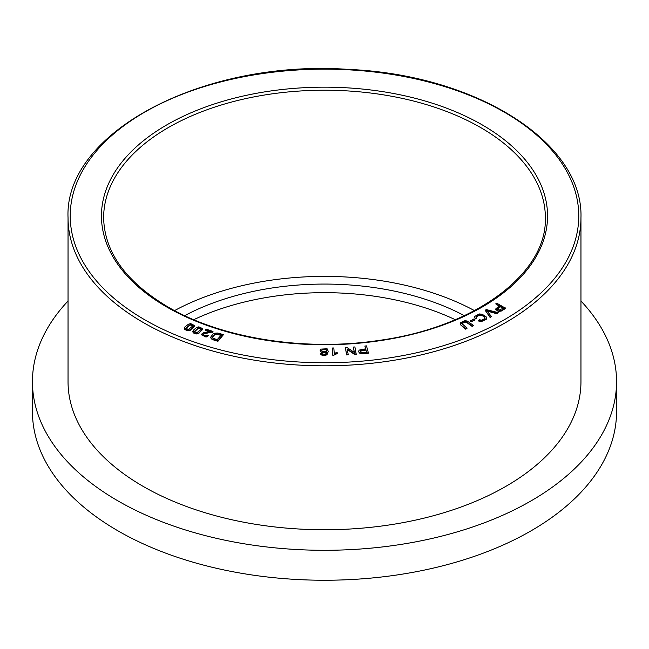 <?xml version="1.0" encoding="UTF-8"?>
<svg xmlns="http://www.w3.org/2000/svg" width="649" height="649" viewBox="0 0 649 649"><rect width="100%" height="100%" fill="white"/><g stroke="black" fill="none" stroke-linecap="round" stroke-linejoin="round"><path stroke-width="0.97" d="M198.927 332.969L202.804 329.343L202.78 328.662L198.927 332.969L196.728 333.537L193.232 332.466L193.126 330.422L196.647 327.412L198.854 326.845L202.78 328.662M198.927 333.416L196.728 333.984L193.232 332.913L192.818 331.712M326.78 352.139L325.449 352.837L321.247 352.431L320.208 350.582M328.272 351.58L326.958 354.752C323.916 356.05 321.734 355.733 320.403 353.802L320.403 353.356L321.896 353.291L322.464 354.021L325.23 354.167L326.35 353.307L326.78 351.693L325.449 352.391L321.247 351.985L320.192 350.355L320.695 349.13L327.096 348.764L328.272 351.344L326.958 354.297C323.916 355.595 321.734 355.287 320.403 353.356M473.486 325.441L472.188 326.009L466.38 321.815L464.871 321.644L461.658 323.316L467.085 328.216L465.787 329.23L460.198 324.524L460.352 322.748L464.838 320.744L467.102 320.987L473.486 325.441L472.188 326.455L466.38 322.269L464.871 322.091L461.658 323.77M467.085 328.216L465.787 328.783L460.198 324.524L460.352 323.202M474.711 320.127L471.125 321.815L470.184 321.15L473.762 319.016L474.711 320.127M476.666 318.075L475.19 318.521L474.565 316.517L479.246 313.946L482.183 314.221L486.45 317.077L486.312 318.797L481.647 321.028L478.613 320.574L479.562 319.803L481.761 320.16L485.014 318.448C484.479 316.055 482.556 314.846 479.246 314.83L476.058 316.874L476.666 318.521L475.19 318.967L474.565 316.972M474.565 316.517L474.508 317.223M486.596 318.034L486.45 317.077M486.45 317.523L486.312 319.243L481.647 321.474L478.613 321.02L478.613 320.574M485.014 318.894C484.479 316.501 482.556 315.292 479.246 315.276L476.082 317.101M498.189 312.631L496.939 313.337L486.661 310.465L491.39 316.493L490.206 317.166L485.144 310.254L486.328 309.581L498.189 312.631L496.939 313.783L486.661 310.912M491.39 316.493L490.206 317.612L485.144 310.254M505.717 307.902L501.255 310.62L498.294 311.009L495.576 309.078L499.332 305.801L495.714 303.886L496.81 303.197L505.717 308.356L501.255 311.066L498.294 311.455L495.576 309.322M499.332 306.247L495.714 303.886M368.47 352.764L362.053 353.316L359.311 352.561L358.621 351.247L359.23 350.079L365.695 348.829L364.884 346.039L366.49 345.885L368.47 353.21L362.053 353.762L359.311 353.007L358.637 351.474M365.695 349.284L364.884 346.039M356.236 353.892L354.589 353.997L347.142 348.967L348.197 354.411L346.655 354.508L345.309 347.572L346.964 347.466L354.411 352.504L353.348 347.053L354.898 346.955L356.236 354.338L354.589 354.443L347.142 349.413M348.197 354.411L348.197 354.857L346.655 354.954L345.309 347.572M354.411 352.951L353.348 347.053M337.22 353.608L332.84 355.465L332.345 348.018L333.846 347.986L334.235 353.437L337.164 352.334L337.22 353.608M223.507 334.616L217.967 340.814C214.024 339.825 211.761 338.916 211.16 338.113L210.787 337.026L213.123 333.902L214.665 333.221L217.739 333.034L223.507 334.616L217.967 341.26C214.024 340.271 211.761 339.37 211.16 338.559L210.795 337.245M212.986 331.436L204.419 333.262L202.723 334.876L205.684 335.841L207.153 335.144L208.41 335.671L206.074 336.62L201.141 334.422L204.175 332.41L210.463 331.542L205.271 329.806L205.984 329.092L212.986 331.436L212.986 331.882L204.419 333.708L202.723 335.322M208.41 335.671L206.074 337.074L201.166 334.649M209.684 331.728L205.271 330.252L205.271 329.806M194.538 325.839L190.368 329.773L188.129 330.284L184.714 329.124L184.357 328.256L184.762 327.088L188.502 324.167L190.749 323.648L194.538 325.563M194.538 326.009L190.368 330.219L188.129 330.73L184.714 329.578L184.373 328.467M455.265 319.697A206.049 118.962 0 0 0 193.735 319.697M184.665 315.657A206.049 118.962 180 0 1 464.335 315.657M68.04 217.748L68.04 381.685A256.46 148.069 0 0 0 143.153 486.385A256.46 148.069 0 0 0 422.645 518.478A256.46 148.069 0 0 0 580.96 381.685L580.96 217.748A256.46 148.069 180 0 1 422.645 354.549A256.46 148.069 180 0 1 143.153 322.448A256.46 148.069 180 0 1 68.04 217.748C64.081 132.153 203.924 59.189 348.375 69.394C476.066 74.724 583.573 142.423 580.96 217.748M580.96 301.022A292.05 168.61 180 0 1 616.55 381.685A292.05 168.61 180 0 1 324.5 550.295A292.05 168.61 180 0 1 32.45 381.685A292.05 168.61 180 0 1 68.04 301.022M32.45 381.685L32.45 411.636A292.05 168.61 0 0 0 324.5 580.247A292.05 168.61 0 0 0 616.55 411.636L616.55 381.685M174.549 310.603A219.338 126.636 180 0 1 474.451 310.603M503.567 308.486L500.387 306.807L497.166 309.322M500.387 306.352L497.166 308.875L499.138 310.133L503.567 308.04L500.387 306.352L500.387 306.807M501.255 310.62L501.255 311.066M496.939 313.337L496.939 313.783M490.206 317.166L490.206 317.612M475.19 318.521L475.19 318.967M485.014 318.448L485.111 317.969M474.711 319.681L471.125 321.815M471.125 321.369L470.184 320.703M465.787 328.783L465.787 329.23M472.188 326.009L472.188 326.455M366.636 352.553L365.931 350.095L362.807 350.395L360.309 351.433M365.931 349.641L360.706 350.484L360.276 351.198L360.909 352.172L362.037 352.48L366.636 352.107L365.931 350.095M362.053 353.316L362.053 353.762M354.589 353.997L354.589 354.443M346.655 354.508L346.655 354.954M337.22 353.161L335.079 354.029L333.813 355.441M333.813 354.995L332.84 355.465M332.84 355.019L332.345 348.018M326.528 350.582L325.303 349.34L322.415 349.56L321.75 350.525M326.22 349.511L325.303 348.894L322.415 349.113L321.726 350.306L322.399 351.442L325.839 351.442L326.544 350.355L326.22 349.957M221.414 335.363L216.036 334.316L214.535 334.86L212.41 337.634M219.086 334.227L216.036 333.87L214.535 334.413L212.41 337.188L213.148 338.291L217.18 339.654L221.414 334.916L219.086 334.227L219.086 334.673M217.967 340.814L217.967 341.26M212.32 331.899L212.32 332.353M201.393 329.254L198.456 328.175L194.197 332.028M201.393 328.856L198.456 327.721L194.197 331.574L197.012 332.694L201.393 328.913M193.142 326.123L190.287 324.971L185.744 328.71M193.142 325.668L190.287 324.516L185.744 328.264L188.47 329.449L193.142 325.693M144.703 319.754A254.27 146.796 0 0 0 570.106 253.946A254.27 146.796 0 0 0 258.691 74.156A254.27 146.796 0 0 0 144.703 319.754M166.777 307.018A223.061 128.786 180 0 1 266.771 91.558A223.061 128.786 180 0 1 539.96 249.289A223.061 128.786 180 0 1 166.777 307.018M545.363 218.34A220.863 127.512 0 0 0 480.674 127.569A220.863 127.512 0 0 0 239.497 100.043A220.863 127.512 0 0 0 103.637 218.34C104.659 252.445 126.068 281.966 167.872 306.904C221.301 338.316 304.397 351.62 378.432 340.49C474.443 327.615 546.742 273.91 545.363 218.34M498.245 307.699L498.245 308.153M498.294 311.009L498.294 311.455M488.51 311.017L488.51 311.463M486.312 318.797L486.312 319.243M481.647 321.028L481.647 321.474M479.246 314.83L479.246 315.276M466.38 321.815L466.38 322.269M464.871 321.644L464.871 322.091M362.807 349.941L362.807 350.395M360.706 350.484L360.706 350.931M359.311 352.561L359.311 353.007M335.079 354.029L335.079 354.476M325.303 348.894L325.303 349.34M322.415 349.113L322.415 349.56M325.449 352.391L325.449 352.837M321.247 351.985L321.247 352.431M326.958 354.297L326.958 354.752M216.036 333.87L216.036 334.316M214.535 334.413L214.535 334.86M211.16 338.113L211.16 338.559M204.419 333.262L204.419 333.708M206.074 336.62L206.074 337.074M198.456 327.721L198.456 328.175M196.728 333.537L196.728 333.984M193.232 332.466L193.232 332.913M190.287 324.516L190.287 324.971M190.368 329.773L190.368 330.219M188.129 330.284L188.129 330.73M184.714 329.124L184.714 329.578M358.621 351.701L358.621 351.247M320.192 350.809L320.192 350.355M328.272 351.79L328.272 351.344M210.787 337.472L210.787 337.026M201.141 334.868L201.141 334.422M192.802 331.947L192.802 331.501M184.357 328.702L184.357 328.256"/></g></svg>
